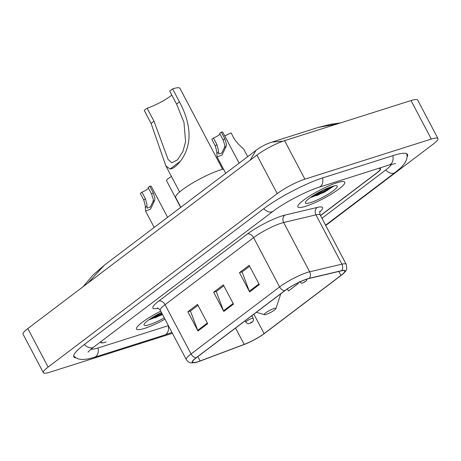 <?xml version="1.0" encoding="UTF-8"?>
<svg xmlns="http://www.w3.org/2000/svg" width="461" height="461" viewBox="0 0 461 461"><rect width="100%" height="100%" fill="white"/><g stroke="black" fill="none" stroke-linecap="round" stroke-linejoin="round"><path stroke-width="0.69" d="M320.47 215.5L376.556 173.036A16.573 2.847 152.2 0 0 380.129 168.824A16.573 2.847 152.2 0 0 378.187 168.484M101.547 341.146A16.573 2.847 152.2 0 0 101.178 342.39A16.573 2.847 152.2 0 0 106.157 341.993L105.788 342.108A16.573 2.847 152.2 0 1 100.809 342.511A16.573 2.847 152.2 0 1 100.971 341.584M90.967 349.277A29.827 5.129 152.2 0 0 98.412 347.853L168.398 325.65M321.945 218.284L385.425 170.218A29.827 5.129 152.2 0 0 391.573 164.289M325.743 225.492L433.19 144.137A22.093 3.797 152.2 0 0 437.95 138.525A22.093 3.797 152.2 0 0 431.312 139.061L304.9 179.162A22.093 3.797 152.2 0 0 277.211 193.62L48.117 367.077A22.093 3.797 152.2 0 0 43.351 372.69A22.093 3.797 152.2 0 0 49.99 372.16L172.437 333.315M437.95 138.525L417.649 100.014A22.093 3.797 152.2 0 0 411.01 100.55L284.598 140.651A22.093 3.797 152.2 0 0 256.91 155.115L27.81 328.566A22.093 3.797 152.2 0 0 23.05 334.179L43.351 372.69M407.109 156.907A47.506 8.165 152.2 0 0 407.489 154.395A47.506 8.165 152.2 0 0 393.216 155.541L322.988 177.819A47.506 8.165 152.2 0 0 263.456 208.914L84.046 344.747A47.506 8.165 152.2 0 0 73.812 356.82A47.506 8.165 152.2 0 0 76.105 357.92M250.225 160.174L255.907 150.436L104.342 265.19L88.086 282.933M337.077 124.003L318.378 127.38L272.076 142.069M255.913 150.436C261.007 146.615 266.4 143.826 272.094 142.063L282.887 141.227M144.495 328.411A26.513 4.558 152.2 0 0 164.98 319.168A26.513 4.558 152.2 0 1 144.495 328.411A26.513 4.558 152.2 0 1 136.531 329.05A26.513 4.558 152.2 0 0 144.495 328.411M305.833 206.257A26.513 4.558 152.2 0 0 332.024 193.672A26.513 4.558 152.2 0 0 344.776 182.164A26.513 4.558 152.2 0 0 336.807 182.804A26.513 4.558 152.2 0 0 310.616 195.389A26.513 4.558 152.2 0 0 297.864 206.897A26.513 4.558 152.2 0 0 305.833 206.257A26.513 4.558 152.2 0 0 332.024 193.672A26.513 4.558 152.2 0 0 344.776 182.164A26.513 4.558 152.2 0 0 336.807 182.804A26.513 4.558 152.2 0 0 310.616 195.389A26.513 4.558 152.2 0 0 297.864 206.897A26.513 4.558 152.2 0 0 305.833 206.257M197.948 361.718A17.679 3.037 -27.8 0 1 192.635 362.144A17.679 3.037 -27.8 0 1 196.444 357.655L284.984 290.62A17.679 3.037 -27.8 0 1 309.037 278.519L341.307 270.861A17.679 3.037 -27.8 0 1 344.724 270.964A17.679 3.037 -27.8 0 1 340.915 275.459L264.118 333.603A17.679 3.037 -27.8 0 1 244.174 344.402L200.16 360.951A17.679 3.037 -27.8 0 1 197.948 361.718M197.688 361.914A18.117 3.118 152.2 0 0 199.953 361.124L243.973 344.58A18.117 3.118 152.2 0 0 264.412 333.51L341.209 275.367A18.117 3.118 152.2 0 0 342.794 274.088A18.117 3.118 152.2 0 0 341.613 270.653L309.343 278.306A18.117 3.118 152.2 0 0 284.691 290.712L196.15 357.748A18.117 3.118 152.2 0 0 196.3 362.323A18.117 3.118 152.2 0 0 197.688 361.914M259.301 284.587L249.147 265.329L239.466 272.658L249.62 291.911L259.301 284.587M249.62 266.228L242.065 271.95L249.315 291.231A4.42 3.008 52.9 0 0 249.62 291.911M242.325 271.754L239.466 272.658M207.675 323.674L197.521 304.416L187.84 311.745L197.994 331.004L207.675 323.674M197.994 305.315L190.439 311.037L197.683 330.318A4.42 3.008 52.9 0 0 197.994 331.004M190.698 310.841L187.84 311.745M233.485 304.127L223.337 284.875L213.656 292.205L223.804 311.457L233.485 304.127M223.81 285.774L216.255 291.49L223.499 310.777A4.42 3.008 52.9 0 0 223.804 311.457M216.514 291.294L213.656 292.205M160.756 311.163A26.513 4.558 152.2 0 0 136.531 329.05A26.513 4.558 152.2 0 1 160.756 311.163M320.533 215.615L376.925 172.915A16.573 2.847 152.2 0 0 380.498 168.709A16.573 2.847 152.2 0 0 378.556 168.369M287.243 289.012L288.563 290.914L298.244 283.584L297.887 282.91M298.244 283.584L297.8 282.95M161.448 312.472A18.014 3.094 152.2 0 0 144.045 324.475A18.014 3.094 152.2 0 0 149.462 324.648A18.014 3.094 152.2 0 0 164.289 317.86M149.952 319.508L162.566 314.586M161.886 313.301L153.19 316.972M162.289 314.062L150.355 318.787M222.623 169.296L179.923 88.31A24.306 4.178 152.2 0 0 172.621 88.898L179.473 101.898C189.338 120.286 194.456 142.61 180.395 161.212C176.5 166.185 173.071 168.784 170.097 169.008L165.885 165.914L151.081 123.398L144.224 110.392L147.128 108.197A19.333 3.325 152.2 0 0 171.855 95.156M147.128 108.197L153.986 121.197L168.132 159.523L171.861 162.808L177.537 159.811L182.902 151.508L185.599 141.7L183.962 122.413L176.569 104.094L169.717 91.094L172.621 88.898M273.967 308.513A6.627 1.141 152.2 0 0 266.965 311.947A6.627 1.141 152.2 0 0 264.412 314.667A6.627 1.141 152.2 0 0 266.222 314.379A6.627 1.141 152.2 0 0 272.295 311.515A6.627 1.141 152.2 0 0 275.96 308.576A6.627 1.141 152.2 0 0 273.967 308.513M223.476 169.078A30.38 5.221 152.2 0 0 220.329 169.965A30.38 5.221 152.2 0 0 190.318 184.388A30.38 5.221 152.2 0 0 175.704 197.573L180.827 207.283M310.8 202.5A18.014 3.094 152.2 0 0 329.811 193.176A18.014 3.094 152.2 0 0 336.755 185.783A18.014 3.094 152.2 0 0 331.839 186.567A18.014 3.094 152.2 0 0 315.324 194.34A18.014 3.094 152.2 0 0 305.378 202.327A18.014 3.094 152.2 0 0 310.8 202.5M311.284 197.36L324.383 192.191L333.735 186.158M331.027 186.832L323.755 190.883L314.529 194.824M333.562 186.077L324.158 191.649L311.688 196.634M148.511 188.261A5.526 0.951 -27.8 0 1 141.965 192.179L145.446 198.783L146.863 204.321L147.145 208.142L150.177 207.173L153.04 201.607L153.317 199.434L151.6 194.121L148.119 187.523L149.785 186.261A8.286 1.423 -27.8 0 1 151.266 186.336L167.591 217.304M149.785 186.261L153.265 192.865L154.931 198.213L154.7 200.351L150.522 209.138L145.578 211.092L145.25 205.543L143.78 200.045L140.3 193.441L141.965 192.179M220.018 134.128A5.526 0.951 -27.8 0 1 213.472 138.046L216.952 144.645L218.364 150.182L218.652 154.003L221.683 153.035L224.542 147.468L224.818 145.296L223.107 139.988L219.626 133.385L221.292 132.123A8.286 1.423 -27.8 0 1 222.767 132.203L239.098 163.171M221.292 132.123L224.772 138.726L226.432 144.074L226.201 146.212L222.023 155L217.085 156.953L216.751 151.404L215.287 145.906L211.806 139.303L213.472 138.046M180.654 207.415L166.536 180.643A8.286 1.423 -27.8 0 1 171.457 176.482M247.672 156.677L243.8 149.329L238.487 144.184L234.609 139.539L231.128 132.935A8.286 1.423 -27.8 0 0 224.795 136.047M263.784 208.666A8.84 6.016 52.9 0 0 273.177 211.196C283.838 202.915 306.744 190.963 318.977 187.264L389.205 164.986L395.509 163.534M322.579 177.952A8.84 6.293 72.4 0 1 318.977 187.264M392.807 155.674A8.84 6.293 72.4 0 1 389.205 164.986M406.821 153.738L407.126 156.504L406.631 159.489L404.856 163.136L400.932 167.654L395.152 172.5A8.84 6.016 -127.1 0 1 385.753 169.971M171.953 332.393L164.629 335.02A8.84 6.293 -107.6 0 0 168.23 325.708M164.629 335.02L94.401 357.298A8.84 6.293 -107.6 0 0 98.003 347.986M84.38 344.5A8.84 6.016 52.9 0 0 93.773 347.029L273.177 211.196M256.91 155.115L277.211 193.62M284.598 140.651L304.9 179.162M411.01 100.55L431.312 139.061M27.81 328.566L48.117 367.077M158.117 308.248A27.62 4.748 -27.8 0 1 158.826 301.039L247.367 234.004A5.526 3.757 -127.1 0 1 253.602 237.645L165.061 304.681A22.093 3.797 152.2 0 0 160.301 310.293C158.613 308.426 157.604 307.671 157.276 308.017M247.367 234.004A27.62 4.748 -27.8 0 1 281.982 215.927A27.62 4.748 -27.8 0 1 284.95 215.091L317.22 207.438A27.62 4.748 -27.8 0 1 319.75 212.037M281.296 223.182A22.093 3.797 152.2 0 0 253.602 237.645L279.591 286.938A22.093 3.797 -27.8 0 1 309.654 271.806L341.929 264.153A22.093 3.797 -27.8 0 1 346.194 264.286L320.205 214.993A22.093 3.797 152.2 0 0 315.941 214.861L283.665 222.513A22.093 3.797 152.2 0 0 281.296 223.182M341.613 270.653A5.526 4.529 -103.3 0 0 341.929 264.153L315.941 214.861A5.526 4.529 76.7 0 1 317.22 207.438M309.343 278.306A5.526 4.529 -103.3 0 0 309.654 271.806L283.665 222.513A5.526 4.529 76.7 0 1 284.95 215.091M284.691 290.712A5.526 3.757 -127.1 0 1 279.591 286.938L191.05 353.973A5.526 3.757 52.9 0 0 196.15 357.748M196.3 362.323L191.753 362.916C190.894 362.565 189.592 363.683 186.29 359.586A22.093 3.797 -27.8 0 1 191.05 353.973L165.061 304.681A5.526 3.757 -127.1 0 0 158.826 301.039M340.915 275.459L338.8 271.454M200.16 360.951L197.855 356.584M244.174 344.402L235.548 328.048M264.118 333.603L253.873 314.177M233.139 303.476L223.499 310.777M207.329 323.017L197.683 330.318M258.955 283.93L249.315 291.231M155.19 317.865A22.093 3.797 152.2 0 0 162.335 314.154M170.097 169.008L180.395 161.212M176.569 104.094L179.473 101.898M151.081 123.398L153.986 121.197M316.528 195.718A22.093 3.797 152.2 0 0 325.357 191.038M154.7 200.351L153.04 201.607M146.857 206.286L145.198 207.548M145.446 198.783L143.78 200.045M153.265 192.865L151.6 194.121M226.201 146.212L224.542 147.468M218.358 152.153L216.699 153.409M216.952 144.645L215.287 145.906M224.772 138.726L223.107 139.988M245.119 320.804L245.834 322.153A4.143 0.715 -27.8 0 1 247.828 320.355A4.143 0.715 -27.8 0 1 251.919 318.39A4.143 0.715 -27.8 0 1 253.164 318.292L251.815 315.733M251.573 322.02L249.96 323.242L251.573 322.02M305.199 281.417L303.586 282.639L305.199 281.417M395.152 172.5L325.575 225.181M73.651 355.898L75.76 357.707L78.503 358.981L82.513 359.58L88.46 358.9L94.401 357.298M88.12 352.095C88.016 352.365 87.872 351.651 93.773 347.029M318.378 127.38L330.946 124.228L340.5 122.914M104.342 265.19L92.938 275.171L83.124 286.69M342.794 274.088C345.082 271.143 347.83 271.454 346.194 264.286M186.29 359.586L160.301 310.293M320.205 214.993C319.617 212.544 319.565 211.282 320.038 211.207M165.885 165.914L179.623 191.966M264.412 314.667L256.345 312.304M275.96 308.576L280.778 293.801M145.578 211.092L154.205 227.446M217.085 156.953L225.706 173.307M245.834 322.153C248.98 324.884 247.845 323.294 249.528 323.466C252.565 322.095 253.942 321.507 253.164 318.292M299.46 281.55C302.612 284.281 301.477 282.691 303.154 282.864L306.415 280.876L307.112 279.055"/></g></svg>

